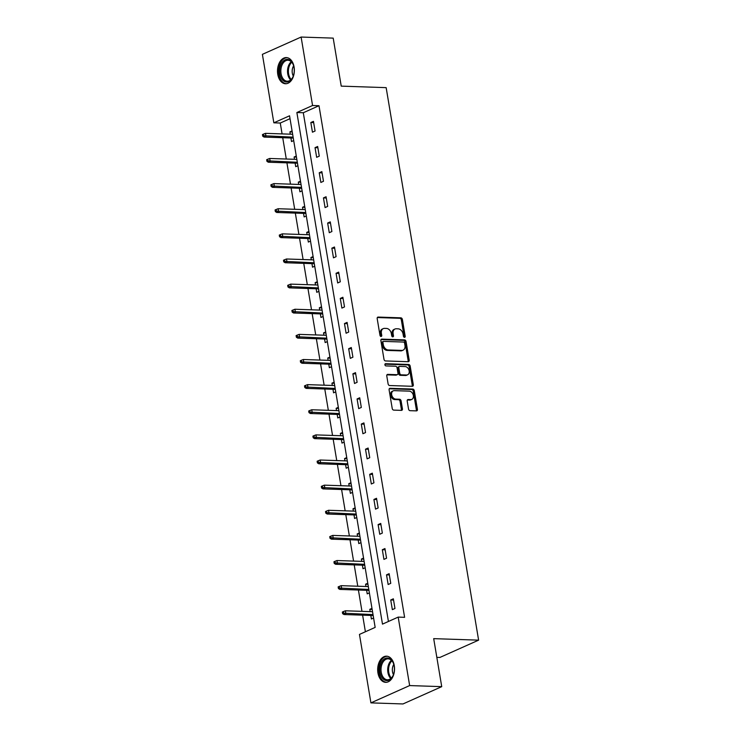 <?xml version="1.0" encoding="UTF-8"?>
<svg xmlns="http://www.w3.org/2000/svg" width="741" height="741" viewBox="0 0 741 741"><rect width="100%" height="100%" fill="white"/><g stroke="black" fill="none" stroke-linecap="round" stroke-linejoin="round"><path stroke-width="1.11" d="M404.493 337.331A1.149 0.843 65.9 0 0 405.188 336.257L402.382 319.454A1.649 1.204 65.9 0 0 400.853 317.833L378.179 317.074A1.649 1.204 65.9 0 0 377.188 318.611L379.994 335.404A1.149 0.843 65.9 0 0 381.754 335.469L381.393 333.293A5.27 3.844 65.9 0 1 383.273 328.615A5.27 3.844 65.9 0 1 384.579 328.365L386.469 328.43A5.27 3.844 65.9 0 1 391.35 333.626L391.711 335.803A1.149 0.843 65.9 0 0 393.471 335.858L393.11 333.691A5.27 3.844 65.9 0 1 394.99 329.013A5.27 3.844 65.9 0 1 396.296 328.763L398.186 328.828A5.27 3.844 65.9 0 1 403.058 334.024L403.428 336.192A1.149 0.843 65.9 0 0 404.493 337.331M404.132 337.229A1.149 0.843 65.9 0 0 404.141 336.72L401.335 319.917A1.649 1.204 65.9 0 0 399.807 318.297L377.336 317.546M380.698 336.442A1.149 0.843 65.9 0 0 380.707 335.932L380.346 333.765L381.393 333.293M392.415 336.84A1.149 0.843 65.9 0 0 392.424 336.331L392.063 334.154L393.11 333.691M377.938 672.902A13.088 8.429 91.9 0 1 386.543 656.174A13.088 8.429 91.9 0 1 394.268 665.603A13.088 8.429 91.9 0 1 385.663 682.331A13.088 8.429 91.9 0 1 377.938 672.902M277.764 74.313A13.088 8.429 91.9 0 1 286.369 57.585A13.088 8.429 91.9 0 1 294.094 67.023A13.088 8.429 91.9 0 1 285.489 83.752A13.088 8.429 91.9 0 1 277.764 74.313M408.541 409.041A1.649 1.204 65.9 0 0 410.06 410.671L416.423 410.885A1.649 1.204 65.9 0 0 417.424 409.338L414.293 390.683A1.649 1.204 65.9 0 0 412.774 389.062L390.099 388.303A1.649 1.204 65.9 0 0 389.099 389.84L392.23 408.495A1.649 1.204 65.9 0 0 393.749 410.116L401.437 410.375A1.649 1.204 65.9 0 0 402.428 408.837L401.094 400.853A1.649 1.204 65.9 0 0 399.566 399.232L395.759 399.103A4.409 3.214 65.9 0 1 391.85 395.481A4.409 3.214 65.9 0 1 393.249 390.85A4.409 3.214 65.9 0 1 394.342 390.646L409.273 391.146A4.409 3.214 65.9 0 1 413.182 394.768A4.409 3.214 65.9 0 1 411.774 399.399A4.409 3.214 65.9 0 1 410.681 399.603L408.198 399.519A1.649 1.204 65.9 0 0 407.198 401.057L408.541 409.041M301.115 37.05L333.2 38.124L341.231 86.132L386.154 87.642L478.612 640.15L433.698 638.64L441.729 686.648L409.643 685.573L370.917 702.876L359.459 634.416L375.159 627.395L289.546 115.8L273.846 122.811L262.388 54.352L301.115 37.05L312.572 105.509L296.872 112.521L382.486 624.126L398.186 617.105L409.643 685.573M398.186 617.105L404.605 617.327L318.991 105.722L312.572 105.509M408.198 361.71A1.649 1.204 65.9 0 0 409.189 360.172L406.068 341.508A1.649 1.204 65.9 0 0 404.54 339.887L381.865 339.128A1.649 1.204 65.9 0 0 380.874 340.665L383.995 359.32A1.649 1.204 65.9 0 0 385.524 360.95L408.198 361.71M410.181 366.1L413.302 384.755A1.649 1.204 65.9 0 1 412.311 386.293L389.636 385.533A1.649 1.204 65.9 0 1 388.108 383.912L386.774 375.928A1.649 1.204 65.9 0 1 387.765 374.381L396.963 374.696A1.649 1.204 65.9 0 0 397.963 373.158L397.074 367.86A1.649 1.204 65.9 0 0 395.546 366.239L385.978 365.915A1.149 0.843 65.9 0 1 385.607 363.701L408.661 364.47A1.649 1.204 65.9 0 1 410.181 366.1L409.134 366.563L412.255 385.227L413.302 384.755M436.829 657.35L439.885 657.452L478.612 640.15M318.991 105.722L303.291 112.743L388.423 621.467M310.831 122.524L312.452 132.194L315.064 131.027L313.452 121.357L310.831 122.524L313.665 122.626M315.036 147.654L316.657 157.324L319.269 156.156L317.657 146.486L315.036 147.654L317.87 147.755M319.241 172.783L320.862 182.453L323.474 181.286L321.863 171.616L319.241 172.783L322.076 172.885M323.447 197.912L325.067 207.582L327.679 206.406L326.068 196.745L323.447 197.912L326.281 198.014M327.652 223.041L329.273 232.711L331.885 231.535L330.273 221.874L327.652 223.041L330.486 223.134M331.857 248.17L333.478 257.84L336.09 256.664L334.478 247.003L331.857 248.17L334.691 248.263M336.062 273.299L337.683 282.969L340.295 281.793L338.683 272.132L336.062 273.299L338.896 273.392M340.267 298.428L341.888 308.099L344.5 306.922L342.888 297.261L340.267 298.428L343.102 298.521M344.472 323.558L346.093 333.228L348.705 332.051L347.094 322.391L344.472 323.558L347.307 323.65M348.678 348.687L350.298 358.357L352.911 357.181L351.299 347.52L348.678 348.687L351.512 348.779M352.883 373.816L354.504 383.486L357.116 382.31L355.504 372.649L352.883 373.816L355.717 373.909M357.088 398.945L358.709 408.615L361.321 407.439L359.709 397.778L357.088 398.945L359.922 399.038M361.293 424.074L362.914 433.735L365.526 432.568L363.914 422.907L361.293 424.074L364.127 424.167M365.498 449.203L367.119 458.864L369.731 457.697L368.12 448.036L365.498 449.203L368.333 449.296M369.703 474.333L371.324 483.993L373.936 482.826L372.325 473.166L369.703 474.333L372.538 474.425M373.909 499.462L375.53 509.123L378.142 507.955L376.53 498.295L373.909 499.462L376.743 499.554M378.114 524.591L379.735 534.252L382.347 533.085L380.735 523.424L378.114 524.591L380.948 524.684M382.319 549.72L383.94 559.381L386.552 558.214L384.94 548.553L382.319 549.72L385.153 549.813M386.524 574.849L388.145 584.51L390.757 583.343L389.145 573.682L386.524 574.849L389.358 574.942M390.729 599.978L392.35 609.639L394.962 608.472L393.351 598.811L390.729 599.978L393.564 600.071M290.027 118.671L280.265 123.034L282.08 133.899M282.719 137.715L286.285 159.028M286.924 162.844L290.491 184.157M291.13 187.964L294.696 209.286M295.335 213.093L298.901 234.415M299.54 238.222L303.106 259.545M303.745 263.351L307.311 284.674M307.95 288.481L311.516 309.803M312.156 313.61L315.722 334.932M316.361 338.739L319.927 360.061M320.566 363.868L324.132 385.19M324.771 388.997L328.337 410.319M328.976 414.126L332.542 435.449M333.181 439.256L336.747 460.578M337.387 464.385L340.953 485.707M341.592 489.514L345.158 510.836M345.797 514.643L349.363 535.965M350.002 539.772L353.568 561.094M354.207 564.901L357.773 586.224M358.412 590.031L361.978 611.353M362.618 615.16L365.396 631.758M292.074 130.907L289.898 131.879L290.287 134.177M290.917 137.983L291.519 141.55L293.695 140.577M296.28 156.036L294.103 157.009L294.492 159.306M295.122 163.113L295.724 166.679L297.901 165.706M300.485 181.165L298.308 182.138L298.697 184.435M299.327 188.242L299.929 191.808L302.106 190.835M304.69 206.294L302.513 207.267L302.902 209.564M303.532 213.371L304.134 216.937L306.311 215.964M308.895 231.424L306.718 232.396L307.107 234.693M307.737 238.5L308.339 242.057L310.516 241.094M313.1 256.553L310.924 257.525L311.313 259.822M311.942 263.629L312.545 267.186L314.721 266.223M317.305 281.682L315.129 282.654L315.518 284.952M316.148 288.758L316.75 292.315L318.926 291.352M321.511 306.811L319.334 307.784L319.723 310.081M320.353 313.888L320.955 317.444L323.132 316.472M325.716 331.94L323.539 332.913L323.928 335.21M324.558 339.017L325.16 342.574L327.337 341.601M329.921 357.069L327.744 358.042L328.133 360.339M328.763 364.146L329.365 367.703L331.542 366.73M334.126 382.199L331.949 383.171L332.339 385.468M332.968 389.275L333.57 392.832L335.747 391.859M338.331 407.328L336.155 408.3L336.544 410.597M337.174 414.404L337.776 417.961L339.952 416.988M342.537 432.457L340.36 433.429L340.749 435.727M341.379 439.533L341.981 443.09L344.157 442.118M346.742 457.586L344.565 458.559L344.954 460.856M345.584 464.663L346.186 468.219L348.363 467.247M350.947 482.715L348.77 483.688L349.159 485.985M349.789 489.792L350.391 493.349L352.568 492.376M355.152 507.844L352.975 508.817L353.364 511.114M353.994 514.921L354.596 518.478L356.773 517.505M359.357 532.974L357.181 533.946L357.57 536.243M358.199 540.05L358.801 543.607L360.978 542.634M363.562 558.103L361.386 559.075L361.775 561.372M362.405 565.179L363.007 568.736L365.183 567.763M367.768 583.232L365.591 584.204L365.98 586.492M366.61 590.308L367.212 593.865L369.389 592.893M371.973 608.361L369.796 609.334L370.185 611.621M370.815 615.438L371.417 618.994L373.594 618.022M441.729 686.648L402.993 703.95L370.917 702.876M280.265 123.034L273.846 122.811M303.291 112.743L296.872 112.521M289.898 131.879L292.25 131.963M294.103 157.009L296.456 157.092M298.308 182.138L300.661 182.221M302.513 207.267L304.866 207.35M306.718 232.396L309.071 232.479M310.924 257.525L313.276 257.609M315.129 282.654L317.481 282.738M319.334 307.784L321.687 307.858M323.539 332.913L325.892 332.987M327.744 358.042L330.097 358.116M331.949 383.171L334.302 383.245M336.155 408.3L338.507 408.374M340.36 433.429L342.713 433.504M344.565 458.559L346.918 458.633M348.77 483.688L351.123 483.762M352.975 508.817L355.328 508.891M357.181 533.946L359.533 534.02M361.386 559.075L363.738 559.149M365.591 584.204L367.944 584.279M369.796 609.334L372.149 609.408M394.99 329.013L393.943 329.476A5.27 3.844 65.9 0 0 392.063 334.154M383.273 328.615L382.226 329.087A5.27 3.844 65.9 0 0 380.346 333.765M407.985 361.701A1.649 1.204 65.9 0 0 408.143 360.635L405.021 341.981A1.649 1.204 65.9 0 0 403.493 340.36L381.031 339.6M404.595 343.194A1.149 0.843 65.9 0 0 403.53 342.055L383.625 341.388A1.149 0.843 65.9 0 0 382.93 342.462L383.31 344.76A5.27 3.844 65.9 0 0 388.191 349.956L401.798 350.41A5.27 3.844 65.9 0 0 403.095 350.16A5.27 3.844 65.9 0 0 404.975 345.482L404.595 343.194M382.578 341.851A1.149 0.843 65.9 0 0 381.884 342.935L382.93 342.462M403.095 350.16L402.048 350.632A5.27 3.844 65.9 0 1 400.751 350.873L387.145 350.419A5.27 3.844 65.9 0 1 382.263 345.223L381.884 342.935M412.098 386.283A1.649 1.204 65.9 0 0 412.255 385.227M386.932 374.863L395.916 375.159A1.649 1.204 65.9 0 0 396.324 375.085L397.371 374.613M384.95 364.183L407.615 364.942L408.661 364.47M406.503 375.011A4.409 3.214 65.9 0 0 407.596 374.807A4.409 3.214 65.9 0 0 409.004 370.176A4.409 3.214 65.9 0 0 405.095 366.554L399.834 366.378A1.649 1.204 65.9 0 0 398.834 367.916L399.723 373.214A1.649 1.204 65.9 0 0 401.252 374.835L406.503 375.011L405.457 375.483A4.409 3.214 65.9 0 0 406.55 375.279L407.596 374.807M398.788 366.851A1.649 1.204 65.9 0 0 397.787 368.388L398.834 367.916M405.457 375.483L400.205 375.307A1.649 1.204 65.9 0 1 398.677 373.686L397.787 368.388M409.134 366.563A1.649 1.204 65.9 0 0 407.615 364.942M411.774 399.399L410.727 399.862A4.409 3.214 65.9 0 1 409.634 400.075L407.355 399.992M393.249 390.85L392.202 391.322A4.409 3.214 65.9 0 0 390.803 395.953A4.409 3.214 65.9 0 0 394.712 399.566L395.759 399.103M401.224 410.366A1.649 1.204 65.9 0 0 401.381 409.31L400.047 401.326A1.649 1.204 65.9 0 0 398.519 399.695L394.712 399.566M416.22 410.875A1.649 1.204 65.9 0 0 416.368 409.81L413.246 391.155A1.649 1.204 65.9 0 0 411.727 389.525L389.257 388.775M263.5 134.121L262.453 134.584L262.731 136.196L263.777 135.733L263.5 134.121L265.482 133.343L265.973 136.242L264.083 137.085L293.269 138.067M263.777 135.733L293.121 137.159M265.482 133.343L292.63 134.26M264.083 137.085L262.731 136.196M292.065 78.546A11.328 7.29 91.9 0 1 281.747 78.87A11.328 7.29 91.9 0 1 281.849 62.865A11.328 7.29 91.9 0 1 293.288 64.791A11.328 7.29 91.9 0 1 292.88 77.036A11.328 7.29 91.9 0 1 292.065 78.546M293.38 65.023A10.485 6.752 -88.1 0 0 287.953 60.243A10.485 6.752 -88.1 0 0 282.867 63.467A10.485 6.752 -88.1 0 0 281.284 74.73A10.485 6.752 -88.1 0 0 287.249 81.204A10.485 6.752 -88.1 0 0 292.334 77.981A10.485 6.752 -88.1 0 0 292.982 76.805M293.288 76.027A7.466 4.807 91.9 0 1 293.603 65.875A7.466 4.807 91.9 0 1 293.631 65.819M287.323 57.705A13.005 8.373 -88.1 0 0 281.089 61.707A13.005 8.373 -88.1 0 0 279.107 75.619A13.005 8.373 -88.1 0 0 286.452 83.696M380.059 672.448A11.328 7.29 91.9 0 1 384.384 658.934A11.328 7.29 91.9 0 1 393.462 663.371A11.328 7.29 91.9 0 1 394.193 666.131A11.328 7.29 91.9 0 1 393.045 675.616A11.328 7.29 91.9 0 1 385.783 680.47A11.328 7.29 91.9 0 1 380.059 672.448M393.545 663.603A10.485 6.752 -88.1 0 0 388.117 658.832A10.485 6.752 -88.1 0 0 381.226 672.235A10.485 6.752 -88.1 0 0 387.413 679.793A10.485 6.752 -88.1 0 0 393.147 675.384M393.462 674.606A7.466 4.807 91.9 0 1 392.48 671.707A7.466 4.807 91.9 0 1 393.804 664.408M387.487 656.285A13.005 8.373 -88.1 0 0 379.012 672.911A13.005 8.373 -88.1 0 0 386.617 682.285M267.705 159.25L266.658 159.713L266.936 161.325L267.983 160.862L267.705 159.25L269.687 158.472L270.178 161.371L268.288 162.214L297.474 163.196M267.983 160.862L297.326 162.288M269.687 158.472L296.835 159.38M268.288 162.214L266.936 161.325M271.91 184.379L270.863 184.842L271.141 186.454L272.188 185.991L271.91 184.379L273.892 183.601L274.383 186.5L272.493 187.343L301.68 188.325M272.188 185.991L301.531 187.408M273.892 183.601L301.041 184.509M272.493 187.343L271.141 186.454M276.115 209.508L275.068 209.972L275.346 211.583L276.393 211.12L276.115 209.508L278.097 208.73L278.588 211.63L276.699 212.472L305.885 213.454M276.393 211.12L305.737 212.537M278.097 208.73L305.246 209.638M276.699 212.472L275.346 211.583M280.32 234.638L279.274 235.101L279.552 236.712L280.598 236.249L280.32 234.638L282.302 233.86L282.784 236.759L280.904 237.602L310.09 238.583M280.598 236.249L309.942 237.666M282.302 233.86L309.451 234.767M280.904 237.602L279.552 236.712M284.525 259.767L283.479 260.23L283.757 261.842L284.803 261.378L284.525 259.767L286.508 258.989L286.989 261.888L285.109 262.731L314.295 263.713M284.803 261.378L314.147 262.796M286.508 258.989L313.656 259.896M285.109 262.731L283.757 261.842M288.731 284.896L287.684 285.359L287.962 286.971L289.009 286.508L288.731 284.896L290.713 284.118L291.194 287.017L289.314 287.86L318.5 288.842M289.009 286.508L318.352 287.925M290.713 284.118L317.861 285.026M289.314 287.86L287.962 286.971M292.936 310.025L291.889 310.488L292.167 312.1L293.214 311.637L292.936 310.025L294.918 309.247L295.4 312.146L293.519 312.989L322.705 313.971M293.214 311.637L322.557 313.054M294.918 309.247L322.066 310.155M293.519 312.989L292.167 312.1M297.141 335.154L296.094 335.617L296.372 337.229L297.419 336.757L297.141 335.154L299.123 334.376L299.605 337.275L297.725 338.118L326.911 339.1M297.419 336.757L326.762 338.183M299.123 334.376L326.272 335.284M297.725 338.118L296.372 337.229M301.346 360.283L300.3 360.747L300.577 362.358L301.624 361.886L301.346 360.283L303.328 359.505L303.81 362.405L301.93 363.247L331.116 364.229M301.624 361.886L330.968 363.312M303.328 359.505L330.477 360.413M301.93 363.247L300.577 362.358M305.551 385.413L304.505 385.876L304.783 387.487L305.829 387.015L305.551 385.413L307.534 384.635L308.015 387.534L306.135 388.377L335.321 389.358M305.829 387.015L335.173 388.441M307.534 384.635L334.682 385.542M306.135 388.377L304.783 387.487M309.757 410.533L308.71 411.005L308.978 412.617L310.034 412.144L309.757 410.533L311.739 409.764L312.22 412.663L310.34 413.506L339.526 414.488M310.034 412.144L339.378 413.571M311.739 409.764L338.887 410.671M310.34 413.506L308.978 412.617M313.962 435.662L312.915 436.134L313.184 437.746L314.24 437.273L313.962 435.662L315.944 434.893L316.426 437.792L314.545 438.635L343.731 439.608M314.24 437.273L343.583 438.7M315.944 434.893L343.092 435.801M314.545 438.635L313.184 437.746M318.167 460.791L317.12 461.263L317.389 462.875L318.435 462.403L318.167 460.791L320.149 460.022L320.631 462.921L318.75 463.764L347.937 464.737M318.435 462.403L347.788 463.829M320.149 460.022L347.297 460.93M318.75 463.764L317.389 462.875M322.372 485.92L321.325 486.392L321.594 488.004L322.641 487.532L322.372 485.92L324.354 485.151L324.836 488.05L322.956 488.893L352.142 489.866M322.641 487.532L351.994 488.958M324.354 485.151L351.503 486.059M322.956 488.893L321.594 488.004M326.577 511.049L325.531 511.522L325.799 513.133L326.846 512.661L326.577 511.049L328.559 510.28L329.041 513.18L327.161 514.022L356.347 514.995M326.846 512.661L356.199 514.087M328.559 510.28L355.708 511.188M327.161 514.022L325.799 513.133M330.782 536.178L329.736 536.651L330.004 538.262L331.051 537.79L330.782 536.178L332.765 535.41L333.246 538.309L331.366 539.152L360.552 540.124M331.051 537.79L360.404 539.216M332.765 535.41L359.913 536.317M331.366 539.152L330.004 538.262M334.988 561.308L333.941 561.78L334.21 563.392L335.256 562.919L334.988 561.308L336.97 560.539L337.451 563.438L335.571 564.281L364.757 565.253M335.256 562.919L364.609 564.346M336.97 560.539L364.118 561.446M335.571 564.281L334.21 563.392M339.193 586.437L338.146 586.909L338.415 588.521L339.461 588.048L339.193 586.437L341.175 585.668L341.657 588.567L339.776 589.401L368.962 590.382M339.461 588.048L368.814 589.475M341.175 585.668L368.323 586.576M339.776 589.401L338.415 588.521M343.398 611.566L342.351 612.038L342.62 613.65L343.667 613.178L343.398 611.566L345.38 610.797L345.862 613.696L343.981 614.53L373.168 615.512M343.667 613.178L373.019 614.604M345.38 610.797L372.528 611.705M343.981 614.53L342.62 613.65M404.141 336.72L405.188 336.257M380.707 335.932L381.754 335.469M392.424 336.331L393.471 335.858M377.438 317.398L378.179 317.074M399.807 318.297L400.853 317.833M401.335 319.917L402.382 319.454M381.133 339.452L381.865 339.128M403.493 340.36L404.54 339.887M405.021 341.981L406.068 341.508M408.143 360.635L409.189 360.172M382.263 345.223L383.31 344.76M387.145 350.419L388.191 349.956M400.751 350.873L401.798 350.41M387.034 374.714L387.765 374.381M395.916 375.159L396.963 374.696M385.088 363.933L385.607 363.701M398.677 373.686L399.723 373.214M400.205 375.307L401.252 374.835M407.457 399.853L408.198 399.519M409.634 400.075L410.681 399.603M398.519 399.695L399.566 399.232M400.047 401.326L401.094 400.853M401.381 409.31L402.428 408.837M389.358 388.627L390.099 388.303M411.727 389.525L412.774 389.062M413.246 391.155L414.293 390.683M416.368 409.81L417.424 409.338M290.639 79.945A10.485 6.752 91.9 0 1 289.555 63.689A10.485 6.752 91.9 0 1 291.25 61.735M291.75 62.263A10.142 6.53 -88.1 0 0 290.342 63.948A10.142 6.53 -88.1 0 0 291.176 79.454M390.803 678.524A10.485 6.752 91.9 0 1 387.913 672.457A10.485 6.752 91.9 0 1 391.415 660.314M391.915 660.842A10.142 6.53 -88.1 0 0 388.766 672.383A10.142 6.53 -88.1 0 0 391.341 678.034M382.291 341.907L383.338 341.444M398.38 366.925L399.427 366.452"/></g></svg>
